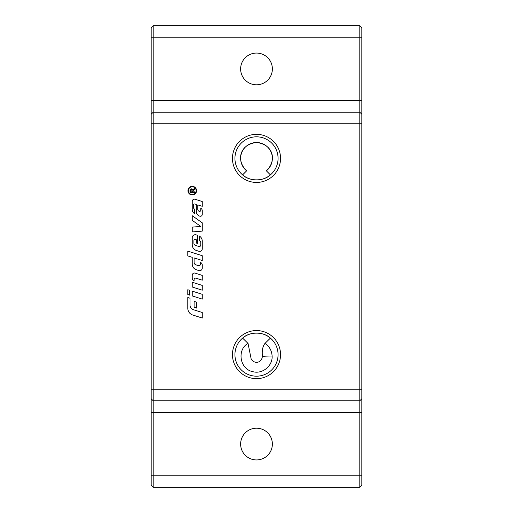 <?xml version="1.0" encoding="UTF-8"?>
<svg xmlns="http://www.w3.org/2000/svg" width="513" height="513" viewBox="0 0 513 513"><rect width="100%" height="100%" fill="white"/><g stroke="black" fill="none" stroke-linecap="round" stroke-linejoin="round"><path stroke-width="0.77" d="M189.643 290.32L189.643 295.11L187.79 294.52L187.79 289.73L189.643 290.32M196.562 190.65A4.303 4.303 0 0 1 190.105 194.376A4.303 4.303 0 0 1 190.105 186.924A4.303 4.303 0 0 1 196.562 190.65M196.126 190.65A3.867 3.867 0 0 0 190.323 187.303A3.867 3.867 0 0 0 190.323 194.004A3.867 3.867 0 0 0 196.126 190.65M192.035 189.098L192.465 190.079L194.568 188.412L194.568 189.175L192.516 191.157L192.516 191.862L194.568 191.862L194.568 192.471L189.951 192.471L189.996 189.791M189.951 190.426L191.208 188.784L191.83 188.944M191.208 189.412L190.458 190.4L190.458 191.862L191.984 191.862L191.984 190.547L191.208 189.412M191.208 188.784L192.465 190.079L193.311 189.207M192.24 220.366L192.24 215.71L202.263 222.828L202.263 231.106L192.24 231.94L192.24 227.118L200.743 226.406L192.24 220.366M202.263 280.181L196.024 278.2A1.488 1.488 0 0 0 194.094 279.617L194.094 281.047A3.341 3.341 0 0 1 192.24 278.059L192.24 275.257A2.225 2.225 0 0 1 195.139 273.134L202.263 275.391L202.263 280.181M202.263 248.792A2.597 2.597 0 0 1 198.877 251.267L196.383 250.479A5.938 5.938 0 0 1 192.24 244.816L192.24 237.686A2.969 2.969 0 0 1 196.107 234.858L197.441 235.275L197.441 243.406L196.325 243.053L196.325 239.712L195.607 239.488A1.302 1.302 0 0 0 193.914 240.725L193.914 243.277A2.225 2.225 0 0 0 195.466 245.4L198.845 246.471A1.488 1.488 0 0 0 200.775 245.054L200.775 242.758A2.225 2.225 0 0 0 199.294 240.655L199.294 236.012A5.938 5.938 0 0 1 202.263 241.155L202.263 248.792M192.24 282.233L202.263 285.414L202.263 290.198L192.24 287.024L192.24 282.233M192.708 315.008A7.054 7.054 0 0 1 187.79 308.287L187.79 297.527L190.015 298.233L190.015 305.094A4.822 4.822 0 0 0 193.382 309.692L202.263 312.507L202.263 318.041L192.708 315.008M202.263 294.321L202.263 299.111L192.24 295.93L192.24 291.14L202.263 294.321M194.934 203.994A1.116 1.116 0 0 0 193.484 205.053L193.484 207.464A1.853 1.853 0 0 0 194.651 209.189L194.472 213.562A4.457 4.457 0 0 1 192.24 209.708L192.24 201.391A2.225 2.225 0 0 1 195.139 199.268L202.263 201.532L202.263 206.316L197.806 204.905L197.806 209.368A2.039 2.039 0 0 0 199.236 211.318L199.307 211.337A1.116 1.116 0 0 0 200.756 210.279L200.756 208.169A2.969 2.969 0 0 1 202.263 210.753L202.263 214.415A1.853 1.853 0 0 1 199.846 216.185L199.692 216.133A4.822 4.822 0 0 1 196.325 211.536L196.325 204.437L194.934 203.994M194.1 301.381L196.697 302.202L196.697 308.108L194.1 307.281L194.1 301.381M194.1 257.917L194.1 262.361A2.597 2.597 0 0 0 195.908 264.843L198.473 265.651A1.488 1.488 0 0 0 200.41 264.24L200.41 262.38A2.969 2.969 0 0 1 202.263 265.131L202.263 268.094A2.597 2.597 0 0 1 198.877 270.569L196.383 269.78A5.938 5.938 0 0 1 192.24 264.118L192.24 257.327L187.79 255.916L187.79 251.126L202.263 255.718L202.263 260.508L194.1 257.917M246.631 170.816C235.653 160.364 239.917 144.23 256.5 142.518C273.083 144.23 277.347 160.364 266.369 170.816L270.402 174.882C263.554 181.519 249.446 181.519 242.598 174.882L246.631 170.816A15.871 15.871 0 0 1 244.861 147.603A15.871 15.871 0 0 1 268.139 147.603A15.871 15.871 0 0 1 266.369 170.816M251.062 358.459L248.029 343.421L242.598 338.118C249.446 331.481 263.554 331.481 270.402 338.118L264.971 343.421C262.643 346.435 261.803 350.789 262.457 356.497L261.957 358.401C258.411 365.5 251.55 361.441 251.037 358.382M248.029 343.421C236.948 349.327 239.321 369.277 253.14 371.758C262.848 374.253 272.813 365.512 272.108 356.003C271.736 350.559 269.357 346.365 264.971 343.421M278.072 158.389A21.572 21.572 0 0 0 245.714 139.709A21.572 21.572 0 0 0 245.714 177.068A21.572 21.572 0 0 0 278.072 158.389M359.805 25.65L359.805 487.35L361.825 485.33L361.825 27.67L359.805 25.65L153.195 25.65L151.175 27.67L151.175 485.33L153.195 487.35L153.195 400.781L151.175 398.761M153.195 400.781L359.805 400.781L153.195 400.781L153.195 112.219L151.175 114.239M153.195 112.219L359.805 112.219L153.195 112.219L153.195 25.65M272.371 68.934A15.871 15.871 0 0 1 256.5 84.805A15.871 15.871 0 0 1 240.629 68.934A15.871 15.871 0 0 1 256.5 53.063A15.871 15.871 0 0 1 272.371 68.934M280.54 158.389A24.04 24.04 0 0 1 244.483 179.21A24.04 24.04 0 0 1 244.483 137.567A24.04 24.04 0 0 1 280.54 158.389M280.54 354.611A24.04 24.04 0 0 1 244.483 375.433A24.04 24.04 0 0 1 244.483 333.79A24.04 24.04 0 0 1 280.54 354.611M272.371 444.066A15.871 15.871 0 0 1 256.5 459.937A15.871 15.871 0 0 1 240.629 444.066A15.871 15.871 0 0 1 256.5 428.195A15.871 15.871 0 0 1 272.371 444.066M359.805 487.35L153.195 487.35M359.805 400.781L361.825 398.761M361.825 114.239L359.805 112.219L361.825 114.239M278.072 354.611A21.572 21.572 0 0 0 245.714 335.932A21.572 21.572 0 0 0 245.714 373.291A21.572 21.572 0 0 0 278.072 354.611M272.108 356.003A20.199 0.891 -179.1 0 0 262.457 356.497M361.825 475.808L151.175 475.808M361.825 412.324L151.175 412.324M361.825 389.239L151.175 389.239M361.825 123.761L151.175 123.761M361.825 100.676L151.175 100.676M361.825 37.193L151.175 37.193"/></g></svg>
